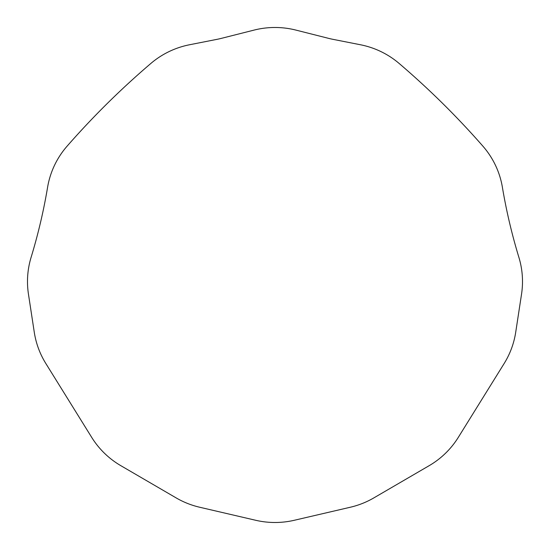 <?xml version="1.0" encoding="UTF-8"?>
<svg xmlns="http://www.w3.org/2000/svg" width="550" height="550" viewBox="0 0 550 550"><rect width="100%" height="100%" fill="white"/><g stroke="black" fill="none" stroke-linecap="round" stroke-linejoin="round"><path stroke-width="0.82" d="M522.431 284.845A82.844 82.844 0 0 0 518.898 257.379A557.858 557.858 0 0 1 509.506 222.564A557.377 557.377 0 0 1 502.384 187.22A82.94 82.94 0 0 0 495.502 165.364A83.346 83.346 0 0 0 486.544 150.638A83.792 83.792 0 0 0 482.9 146.169A808.5 808.5 0 0 0 473.117 135.197A808.919 808.919 0 0 0 463.114 124.382A809.339 809.339 0 0 0 452.918 113.747A809.758 809.758 0 0 0 442.53 103.297A810.178 810.178 0 0 0 431.949 93.039A810.604 810.604 0 0 0 421.183 82.974A811.023 811.023 0 0 0 410.238 73.102A811.436 811.436 0 0 0 399.107 63.429A84.294 84.294 0 0 0 385.818 54.141A84.721 84.721 0 0 0 365.791 45.994A85.119 85.119 0 0 0 360.504 44.77L332.929 39.332A85.14 85.14 0 0 1 328.543 38.342L295.879 30.085A85.126 85.126 0 0 0 254.107 30.085L221.444 38.342A85.112 85.112 0 0 1 217.064 39.332L189.489 44.77A85.119 85.119 0 0 0 168.967 51.631A84.721 84.721 0 0 0 155.107 60.053A84.294 84.294 0 0 0 150.886 63.429A811.436 811.436 0 0 0 139.755 73.102A811.023 811.023 0 0 0 128.803 82.974A810.604 810.604 0 0 0 118.037 93.039A810.178 810.178 0 0 0 107.456 103.297A809.758 809.758 0 0 0 97.068 113.747A809.339 809.339 0 0 0 86.873 124.382A808.919 808.919 0 0 0 76.876 135.197A808.5 808.5 0 0 0 67.093 146.169A83.792 83.792 0 0 0 57.131 160.256A83.346 83.346 0 0 0 48.751 181.596A82.94 82.94 0 0 0 47.602 187.22A557.178 557.178 0 0 1 40.487 222.564A557.604 557.604 0 0 1 31.089 257.379A83.009 83.009 0 0 0 28.442 294.071L34.272 332.221A82.919 82.919 0 0 0 41.766 356.159A83.346 83.346 0 0 0 45.836 363.509L91.713 437.401A83.566 83.566 0 0 0 100.959 449.625A83.992 83.992 0 0 0 112.296 459.986A84.425 84.425 0 0 0 120.828 465.678L176.151 497.901A84.7 84.7 0 0 0 193.518 505.56A85.071 85.071 0 0 0 199.636 507.231L255.674 520.273A85.147 85.147 0 0 0 294.312 520.273L350.35 507.231A85.071 85.071 0 0 0 368.246 500.885A84.7 84.7 0 0 0 373.835 497.901L429.158 465.678A84.562 84.562 0 0 0 441.684 456.761A84.136 84.136 0 0 0 452.361 445.741A83.703 83.703 0 0 0 458.281 437.401L504.158 363.509A83.449 83.449 0 0 0 511.527 348.439A83.091 83.091 0 0 0 515.714 332.221L521.551 294.071A82.878 82.878 0 0 0 522.431 284.845"/></g></svg>
